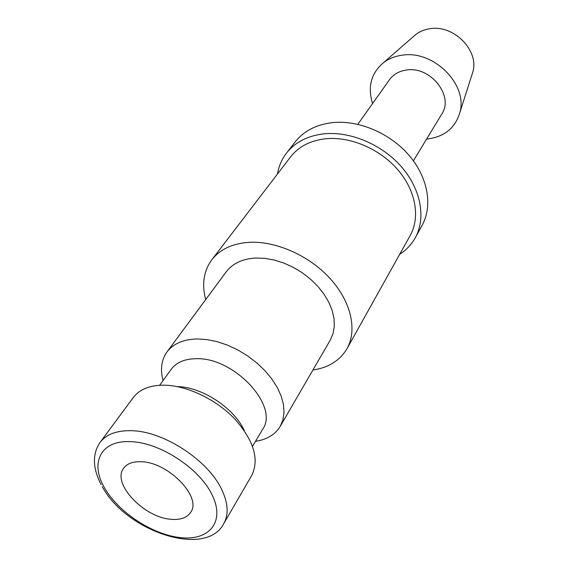 <?xml version="1.0" encoding="UTF-8"?>
<svg xmlns="http://www.w3.org/2000/svg" width="568" height="568" viewBox="0 0 568 568"><rect width="100%" height="100%" fill="white"/><g stroke="black" fill="none" stroke-linecap="round" stroke-linejoin="round"><path stroke-width="0.85" d="M163.066 380.574C160.105 369.377 161.404 359.842 166.971 351.961C173.332 343.604 183.499 339.266 197.479 338.947L207.171 339.607L217.345 341.709L227.704 345.209L237.942 350.009L247.754 355.973L256.85 362.931L264.951 370.663L271.831 378.941L277.298 387.518L281.203 396.137L283.46 404.558L284.036 412.538L282.928 419.873L280.216 426.362C275.189 434.605 266.953 439.582 255.501 441.308M280.216 426.362L330.214 340.218L333.004 333.75L334.303 326.529L334.048 318.747L332.223 310.611L328.858 302.346L324.03 294.188L317.867 286.386L310.533 279.165L302.247 272.739L293.237 267.308L283.787 263.019L274.174 260.002L264.667 258.334L255.557 258.049C242.358 258.873 232.568 263.481 226.192 271.873L166.971 351.961M159.679 385.267L171.273 369.221C176.392 362.363 184.692 358.862 196.159 358.713C234.115 357.123 279.499 406.255 262.664 429.266L252.54 446.285M177.244 386.602C201.846 386.815 234.378 408.193 244.346 430.686M164.294 385.175C186.964 385.495 215.932 399.269 234.676 418.879C253.846 440.555 259.533 459.405 251.738 475.423L223.749 523.639C228.812 514.615 228.173 503.34 221.847 489.822C208.442 460.456 163.783 431.204 131.606 430.707C116.831 430.338 106.33 434.236 100.103 442.401L133.246 397.572C139.558 389.293 149.902 385.161 164.294 385.175M312.89 370.059C328.623 367.638 340.005 360.495 347.027 348.631C357.421 330.193 351.216 301.8 330.256 278.703C309.333 255.6 275.927 240.796 249.068 242.33C232.411 243.502 219.986 249.324 211.8 259.782C203.692 270.936 201.654 284.22 205.68 299.62M347.027 348.631L410.21 235.457C420.398 217.338 415.847 190.649 397.785 169.711C379.743 148.78 350.094 136.213 325.528 138.769C310.27 140.559 298.626 146.594 290.596 156.867L211.8 259.782M372.565 103.546C367.418 86.79 371.117 73.116 383.677 62.523C388.831 58.667 394.895 56.246 401.853 55.252C433.349 49.601 468.259 84.554 459.853 112.578C455.252 127.985 444.474 136.781 427.519 138.975L426.611 139.053M412.986 36.934L415.854 34.421C419.823 31.446 424.431 29.557 429.692 28.762C453.463 24.275 479.293 50.325 472.867 71.88L471.703 75.516M357.826 124.314L389.485 79.712C393.418 74.323 399.055 71.099 406.383 70.034C430.331 65.796 454.301 96.091 441.769 114.061L413.397 160.822M277.496 173.971C278.781 166.211 281.771 159.267 286.464 153.14C295.076 142.234 307.515 135.802 323.781 133.856C350.186 131.038 382.15 144.499 401.633 167.013C421.144 189.527 426.114 218.247 415.265 237.765C411.502 244.51 406.319 250.005 399.709 254.265M286.464 153.14L295.119 141.964C303.702 131.101 316.035 124.662 332.124 122.652C358.252 119.742 389.769 132.947 408.917 155.199C428.102 177.45 432.894 205.935 422.088 225.389L415.265 237.765M141.297 461.748C168.348 462.139 202.172 497.241 190.699 512.3C187.12 517.661 180.731 520.004 171.536 519.337C144.386 518.059 111.434 483.467 123.625 468.231C127.047 463.559 132.94 461.401 141.297 461.748M104.214 487.28C89.744 462.409 101.118 439.895 130.761 441.677C159.75 442.316 199.879 468.593 212.127 494.976C225.269 521.452 209.606 540.672 181.185 537.704C152.927 535.099 117.952 512.187 104.214 487.28M101.175 484.71C92.57 468.117 92.215 454.017 100.103 442.401M472.867 71.88L459.853 112.578M242.493 428.095L242.784 427.626M180.354 387.269L180.674 386.815M415.854 34.421L383.677 62.523M102.268 486.684C126.394 531.655 206.127 558.23 223.749 523.639"/></g></svg>
